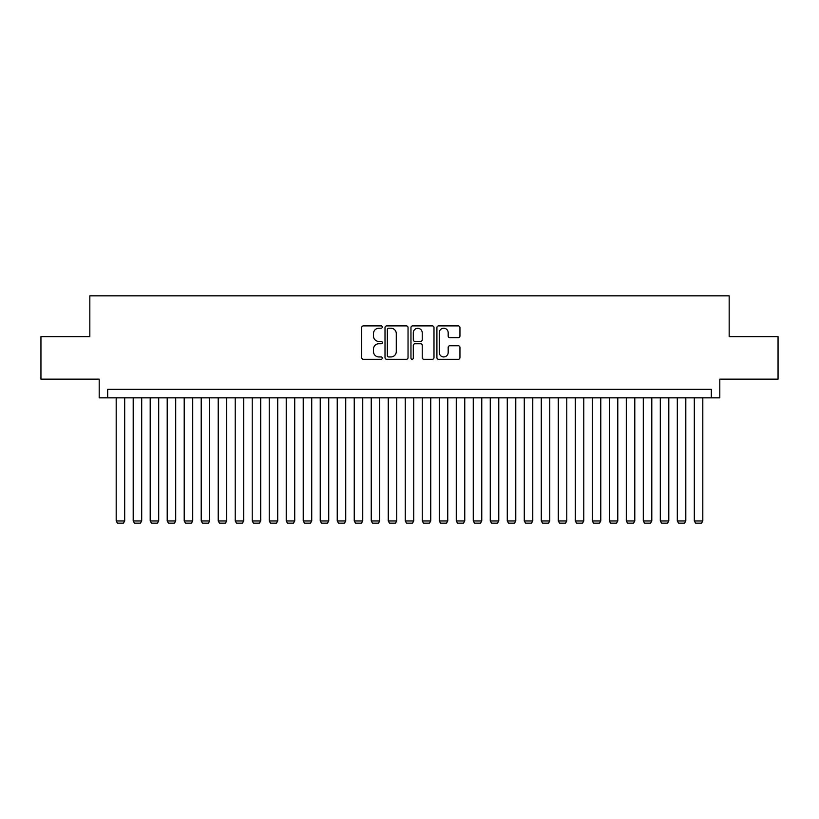 <?xml version="1.0" encoding="UTF-8"?>
<svg xmlns="http://www.w3.org/2000/svg" width="819" height="819" viewBox="0 0 819 819"><rect width="100%" height="100%" fill="white"/><g stroke="black" fill="none" stroke-linecap="round" stroke-linejoin="round"><path stroke-width="1.23" d="M382.299 327.068A1.167 1.167 0 0 0 381.132 325.901L363.39 325.901A1.669 1.669 0 0 0 361.722 327.569L361.722 357.616A1.669 1.669 0 0 0 363.39 359.285L381.132 359.285A1.167 1.167 0 0 0 382.299 358.118A1.167 1.167 0 0 0 381.132 356.941L378.828 356.941A5.344 5.344 0 0 1 373.495 351.607L373.495 349.099A5.344 5.344 0 0 1 378.828 343.755L381.132 343.755A1.167 1.167 0 0 0 382.299 342.588A1.167 1.167 0 0 0 381.132 341.421L378.828 341.421A5.344 5.344 0 0 1 373.495 336.087L373.495 333.579A5.344 5.344 0 0 1 378.828 328.235L381.132 328.235A1.167 1.167 0 0 0 382.299 327.068M458.282 337.663A1.669 1.669 0 0 0 459.95 335.995L459.95 327.569A1.669 1.669 0 0 0 458.282 325.901L438.585 325.901A1.669 1.669 0 0 0 436.916 327.569L436.916 357.616A1.669 1.669 0 0 0 438.585 359.285L458.282 359.285A1.669 1.669 0 0 0 459.95 357.616L459.95 347.43A1.669 1.669 0 0 0 458.282 345.761L449.846 345.761A1.669 1.669 0 0 0 448.177 347.43L448.177 352.477A4.464 4.464 0 0 1 443.714 356.941A4.464 4.464 0 0 1 439.25 352.477L439.25 332.698A4.464 4.464 0 0 1 443.714 328.235A4.464 4.464 0 0 1 448.177 332.698L448.177 335.995A1.669 1.669 0 0 0 449.846 337.663L458.282 337.663M711.312 397.85L719.809 397.85L719.809 379.146L778.05 379.146L778.05 336.64L729.166 336.64L729.166 295.833L89.834 295.833L89.834 336.64L40.95 336.64L40.95 379.146L99.191 379.146L99.191 397.85L711.312 397.85L711.312 389.353L107.688 389.353L107.688 397.85M408.036 327.569A1.669 1.669 0 0 0 406.367 325.901L386.681 325.901A1.669 1.669 0 0 0 385.012 327.569L385.012 357.616A1.669 1.669 0 0 0 386.681 359.285L406.367 359.285A1.669 1.669 0 0 0 408.036 357.616L408.036 327.569M412.633 325.901L432.319 325.901A1.669 1.669 0 0 1 433.988 327.569L433.988 357.616A1.669 1.669 0 0 1 432.319 359.285L423.894 359.285A1.669 1.669 0 0 1 422.225 357.616L422.225 345.434A1.669 1.669 0 0 0 420.556 343.755L414.967 343.755A1.669 1.669 0 0 0 413.298 345.434L413.298 358.118A1.167 1.167 0 0 1 412.131 359.285A1.167 1.167 0 0 1 410.964 358.118L410.964 327.569A1.669 1.669 0 0 1 412.633 325.901M388.513 328.235A1.167 1.167 0 0 0 387.346 329.402L387.346 355.774A1.167 1.167 0 0 0 388.513 356.941L390.929 356.941A5.344 5.344 0 0 0 396.273 351.607L396.273 333.579A5.344 5.344 0 0 0 390.929 328.235L388.513 328.235M422.225 332.79A4.464 4.464 0 0 0 417.762 328.317A4.464 4.464 0 0 0 413.298 332.79L413.298 339.752A1.669 1.669 0 0 0 414.967 341.421L420.556 341.421A1.669 1.669 0 0 0 422.225 339.752L422.225 332.79M124.693 397.85L124.693 520.956L116.185 520.956L116.185 397.85M124.693 520.956L123.413 523.167L117.465 523.167L116.185 520.956M141.697 397.85L141.697 520.956L133.19 520.956L133.19 397.85M141.697 520.956L140.418 523.167L134.47 523.167L133.19 520.956M158.702 397.85L158.702 520.956L150.194 520.956L150.194 397.85M158.702 520.956L157.422 523.167L151.474 523.167L150.194 520.956M175.706 397.85L175.706 520.956L167.199 520.956L167.199 397.85M175.706 520.956L174.427 523.167L168.479 523.167L167.199 520.956M192.711 397.85L192.711 520.956L184.203 520.956L184.203 397.85M192.711 520.956L191.431 523.167L185.483 523.167L184.203 520.956M209.705 397.85L209.705 520.956L201.208 520.956L201.208 397.85M209.705 520.956L208.435 523.167L202.488 523.167L201.208 520.956M226.709 397.85L226.709 520.956L218.212 520.956L218.212 397.85M226.709 520.956L225.44 523.167L219.482 523.167L218.212 520.956M243.714 397.85L243.714 520.956L235.217 520.956L235.217 397.85M243.714 520.956L242.444 523.167L236.486 523.167L235.217 520.956M260.718 397.85L260.718 520.956L252.221 520.956L252.221 397.85M260.718 520.956L259.449 523.167L253.491 523.167L252.221 520.956M277.723 397.85L277.723 520.956L269.226 520.956L269.226 397.85M277.723 520.956L276.443 523.167L270.495 523.167L269.226 520.956M294.727 397.85L294.727 520.956L286.22 520.956L286.22 397.85M294.727 520.956L293.448 523.167L287.5 523.167L286.22 520.956M311.732 397.85L311.732 520.956L303.225 520.956L303.225 397.85M311.732 520.956L310.452 523.167L304.504 523.167L303.225 520.956M328.736 397.85L328.736 520.956L320.229 520.956L320.229 397.85M328.736 520.956L327.457 523.167L321.509 523.167L320.229 520.956M345.741 397.85L345.741 520.956L337.233 520.956L337.233 397.85M345.741 520.956L344.461 523.167L338.513 523.167L337.233 520.956M362.745 397.85L362.745 520.956L354.238 520.956L354.238 397.85M362.745 520.956L361.466 523.167L355.518 523.167L354.238 520.956M379.74 397.85L379.74 520.956L371.242 520.956L371.242 397.85M379.74 520.956L378.47 523.167L372.522 523.167L371.242 520.956M396.744 397.85L396.744 520.956L388.247 520.956L388.247 397.85M396.744 520.956L395.475 523.167L389.516 523.167L388.247 520.956M413.749 397.85L413.749 520.956L405.251 520.956L405.251 397.85M413.749 520.956L412.479 523.167L406.521 523.167L405.251 520.956M430.753 397.85L430.753 520.956L422.256 520.956L422.256 397.85M430.753 520.956L429.484 523.167L423.525 523.167L422.256 520.956M447.758 397.85L447.758 520.956L439.26 520.956L439.26 397.85M447.758 520.956L446.478 523.167L440.53 523.167L439.26 520.956M464.762 397.85L464.762 520.956L456.255 520.956L456.255 397.85M464.762 520.956L463.482 523.167L457.534 523.167L456.255 520.956M481.767 397.85L481.767 520.956L473.259 520.956L473.259 397.85M481.767 520.956L480.487 523.167L474.539 523.167L473.259 520.956M498.771 397.85L498.771 520.956L490.264 520.956L490.264 397.85M498.771 520.956L497.491 523.167L491.543 523.167L490.264 520.956M515.775 397.85L515.775 520.956L507.268 520.956L507.268 397.85M515.775 520.956L514.496 523.167L508.548 523.167L507.268 520.956M532.78 397.85L532.78 520.956L524.273 520.956L524.273 397.85M532.78 520.956L531.5 523.167L525.552 523.167L524.273 520.956M549.774 397.85L549.774 520.956L541.277 520.956L541.277 397.85M549.774 520.956L548.505 523.167L542.557 523.167L541.277 520.956M566.779 397.85L566.779 520.956L558.282 520.956L558.282 397.85M566.779 520.956L565.509 523.167L559.551 523.167L558.282 520.956M583.783 397.85L583.783 520.956L575.286 520.956L575.286 397.85M583.783 520.956L582.514 523.167L576.556 523.167L575.286 520.956M600.788 397.85L600.788 520.956L592.291 520.956L592.291 397.85M600.788 520.956L599.518 523.167L593.56 523.167L592.291 520.956M617.792 397.85L617.792 520.956L609.295 520.956L609.295 397.85M617.792 520.956L616.512 523.167L610.564 523.167L609.295 520.956M634.797 397.85L634.797 520.956L626.289 520.956L626.289 397.85M634.797 520.956L633.517 523.167L627.569 523.167L626.289 520.956M651.801 397.85L651.801 520.956L643.294 520.956L643.294 397.85M651.801 520.956L650.521 523.167L644.573 523.167L643.294 520.956M668.806 397.85L668.806 520.956L660.298 520.956L660.298 397.85M668.806 520.956L667.526 523.167L661.578 523.167L660.298 520.956M685.81 397.85L685.81 520.956L677.303 520.956L677.303 397.85M685.81 520.956L684.53 523.167L678.582 523.167L677.303 520.956M702.815 397.85L702.815 520.956L694.307 520.956L694.307 397.85M702.815 520.956L701.535 523.167L695.587 523.167L694.307 520.956"/></g></svg>
